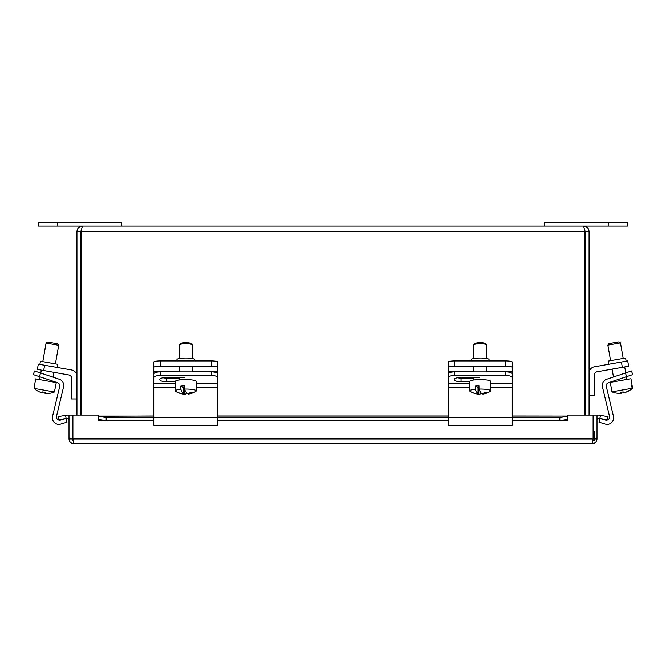 <?xml version="1.0" encoding="UTF-8"?>
<svg xmlns="http://www.w3.org/2000/svg" width="666" height="666" viewBox="0 0 666 666"><rect width="100%" height="100%" fill="white"/><g stroke="black" fill="none" stroke-linecap="round" stroke-linejoin="round"><path stroke-width="1" d="M211.372 371.903L211.372 375.541A6.402 2.031 0 0 1 215.901 376.14A6.402 2.031 0 0 1 217.774 377.572L217.774 373.934A6.402 2.031 180 0 0 215.901 372.494A6.402 2.031 180 0 0 211.372 371.903L160.156 371.903A6.402 2.031 180 0 0 155.628 372.494A6.402 2.031 180 0 0 153.754 373.934L153.754 377.572A6.402 2.031 0 0 1 155.628 376.14A6.402 2.031 0 0 1 160.156 375.541L160.156 371.903M211.372 375.541L160.156 375.541M153.754 377.572L153.754 425.208L217.774 425.208L217.774 377.572M175.275 381.768L166.558 381.768A6.81 2.165 0 0 1 159.748 379.603A6.81 2.165 0 0 1 166.558 377.447L184.948 377.447M162.895 377.78A6.81 2.165 180 0 0 166.558 378.122L179.362 378.122M175.757 391.433A10.489 1.823 0 0 1 175.666 391.375A10.489 1.823 0 0 1 175.275 390.884L175.275 381.427A10.489 1.823 0 0 1 184.174 379.628A10.489 1.823 0 0 1 195.771 380.885A10.489 1.823 0 0 1 196.254 381.427L196.254 390.884A10.489 1.823 0 0 1 195.862 391.375A19.164 19.164 0 0 1 188.811 394.014A19.064 5.636 86.9 0 1 187.979 393.939L187.979 393.373M183.55 388.037L184.316 387.995L184.316 394.139A19.123 17.965 118.9 0 1 180.045 393.381A18.065 5.345 -93.1 0 1 179.271 392.957A19.123 17.965 -61.1 0 0 183.55 393.714A19.064 5.636 -93.1 0 1 180.836 389.277L180.836 386.08A10.489 1.823 0 0 1 184.499 385.872L184.499 389.077A10.489 1.823 0 0 1 195.771 390.343A10.489 1.823 0 0 1 196.254 390.884M179.362 358.508L179.362 344.863A6.402 1.116 0 0 1 179.462 344.672A6.402 1.116 0 0 1 185.356 343.756A6.402 1.116 0 0 1 191.866 344.53A6.402 1.116 0 0 1 192.066 344.672A6.402 1.116 0 0 1 192.166 344.863L192.166 358.508M192.066 344.672L190.809 343.448A5.12 0.891 180 0 0 190.651 343.34A5.12 0.891 180 0 0 185.439 342.715A5.12 0.891 180 0 0 180.719 343.448L179.462 344.672M186.746 393.09A19.064 5.636 -93.1 0 1 184.798 394.23A19.064 5.636 -93.1 0 1 184.316 394.139M183.55 393.714L183.55 387.57L180.836 386.08M184.499 389.077A19.064 5.636 86.9 0 0 187.213 393.514A19.123 17.965 -61.1 0 0 191.483 392.291A18.065 5.345 86.9 0 0 192.258 392.715A19.123 17.965 118.9 0 1 187.979 393.939M175.275 390.884A10.489 1.823 0 0 1 180.836 389.277M176.956 360.93L176.956 359.557A8.808 1.532 180 0 1 185.764 358.025A8.808 1.532 180 0 1 194.572 359.557L194.572 360.93M211.372 360.93L211.372 366.225A6.402 1.116 0 0 1 215.901 366.55A6.402 1.116 0 0 1 217.774 367.332L217.774 362.038A6.402 1.116 180 0 0 215.901 361.255A6.402 1.116 180 0 0 211.372 360.93L160.156 360.93A6.402 1.116 180 0 0 155.628 361.255A6.402 1.116 180 0 0 153.754 362.038L153.754 367.332A6.402 1.116 0 0 1 155.628 366.55A6.402 1.116 0 0 1 160.156 366.225L160.156 360.93M211.372 366.225L160.156 366.225M153.754 367.332L153.754 383.666L175.275 383.666M217.774 367.332L217.774 374.958M505.844 371.903L505.844 375.541A6.402 2.031 0 0 1 510.372 376.14A6.402 2.031 0 0 1 512.246 377.572L512.246 373.934A6.402 2.031 180 0 0 510.372 372.494A6.402 2.031 180 0 0 505.844 371.903L454.628 371.903A6.402 2.031 180 0 0 450.099 372.494A6.402 2.031 180 0 0 448.226 373.934L448.226 377.572A6.402 2.031 0 0 1 450.099 376.14A6.402 2.031 0 0 1 454.628 375.541L454.628 371.903M505.844 375.541L454.628 375.541M448.226 377.572L448.226 425.208L512.246 425.208L512.246 377.572M469.746 381.768L461.03 381.768A6.81 2.165 0 0 1 454.22 379.603A6.81 2.165 0 0 1 461.03 377.447L479.42 377.447M457.367 377.78A6.81 2.165 180 0 0 461.03 378.122L473.834 378.122M470.229 391.433A10.489 1.823 0 0 1 470.138 391.375A10.489 1.823 0 0 1 469.746 390.884L469.746 381.427A10.489 1.823 0 0 1 478.646 379.628A10.489 1.823 0 0 1 490.243 380.885A10.489 1.823 0 0 1 490.725 381.427L490.725 390.884A10.489 1.823 0 0 1 490.334 391.375A19.164 19.164 0 0 1 483.283 394.014A19.064 5.636 86.9 0 1 482.45 393.939L482.45 393.373M478.022 388.037L478.787 387.995L478.787 394.139A19.123 17.965 118.9 0 1 474.517 393.381A18.065 5.345 -93.1 0 1 473.742 392.957A19.123 17.965 -61.1 0 0 478.022 393.714A19.064 5.636 -93.1 0 1 475.308 389.277L475.308 386.08A10.489 1.823 0 0 1 478.971 385.872L478.971 389.077A10.489 1.823 0 0 1 490.243 390.343A10.489 1.823 0 0 1 490.725 390.884M473.834 358.508L473.834 344.863A6.402 1.116 0 0 1 473.934 344.672A6.402 1.116 0 0 1 479.828 343.756A6.402 1.116 0 0 1 486.338 344.53A6.402 1.116 0 0 1 486.538 344.672A6.402 1.116 0 0 1 486.638 344.863L486.638 358.508M486.538 344.672L485.281 343.448A5.12 0.891 180 0 0 485.123 343.34A5.12 0.891 180 0 0 479.911 342.715A5.12 0.891 180 0 0 475.191 343.448L473.934 344.672M481.218 393.09A19.064 5.636 -93.1 0 1 479.27 394.23A19.064 5.636 -93.1 0 1 478.787 394.139M478.022 393.714L478.022 387.57L475.308 386.08M478.971 389.077A19.064 5.636 86.9 0 0 481.685 393.514A19.123 17.965 -61.1 0 0 485.955 392.291A18.065 5.345 86.9 0 0 486.729 392.715A19.123 17.965 118.9 0 1 482.45 393.939M469.746 390.884A10.489 1.823 0 0 1 475.308 389.277M471.428 360.93L471.428 359.557A8.808 1.532 180 0 1 480.236 358.025A8.808 1.532 180 0 1 489.044 359.557L489.044 360.93M505.844 360.93L505.844 366.225A6.402 1.116 0 0 1 510.372 366.55A6.402 1.116 0 0 1 512.246 367.332L512.246 362.038A6.402 1.116 180 0 0 510.372 361.255A6.402 1.116 180 0 0 505.844 360.93L454.628 360.93A6.402 1.116 180 0 0 450.099 361.255A6.402 1.116 180 0 0 448.226 362.038L448.226 367.332A6.402 1.116 0 0 1 450.099 366.55A6.402 1.116 0 0 1 454.628 366.225L454.628 360.93M505.844 366.225L454.628 366.225M448.226 367.332L448.226 383.666L469.746 383.666M512.246 367.332L512.246 374.958M631.568 385.081L632.034 384.998L630.927 378.746L610.272 382.384L611.962 391.841L632.134 388.278L631.568 385.081L632.009 385.006L632.567 388.203A19.064 18.939 80 0 1 624.258 392.699L624.25 392.665M607.85 345.113L620.454 342.89L618.972 341.849L613.353 342.84L608.89 343.631L607.85 345.113L610.589 360.664M621.145 392.257L621.32 393.223A19.123 2.189 -100 0 1 620.637 392.316A18.065 17.94 -100 0 0 623.143 391.874A19.123 2.189 80 0 0 623.817 392.782A19.064 18.939 -100 0 0 632.134 388.278M611.962 391.841A19.064 18.939 -100 0 0 621.32 393.223M622.077 392.108A19.123 2.189 -100 0 1 621.753 393.14A19.064 18.939 80 0 1 621.311 393.181M621.753 393.14L621.586 392.191M623.16 391.916A18.065 17.94 80 0 1 622.618 391.999M631.485 370.987L625.407 373.018L626.631 376.656L632.7 374.625L631.485 370.987M626.631 376.656L608.416 382.75A3.23 3.23 0 0 0 606.301 386.563L613.453 416.333A6.452 6.452 0 0 1 605.344 424.026L599.05 422.161L600.141 418.481L605.411 420.038A3.23 3.23 0 0 0 609.465 416.192L602.439 386.913A6.452 6.452 0 0 1 606.668 379.287L625.407 373.018M626.132 361.205L625.574 358.025L608.225 361.089L608.782 364.26M627.697 360.93L621.386 362.038L622.327 367.332L628.629 366.225L627.697 360.93M589.06 373.151A6.452 6.452 0 0 1 594.397 366.8L621.386 362.038M622.327 367.332L597.102 371.778A3.23 3.23 0 0 0 594.438 374.958L594.438 395.746L589.06 395.746M33.3 374.625L39.369 376.656L40.593 373.018L34.515 370.987L33.3 374.625L34.515 370.987M40.593 373.018L59.332 379.287A6.452 6.452 0 0 1 63.561 386.913L56.535 416.192A3.23 3.23 0 0 0 60.589 420.038L65.859 418.481L66.95 422.161L60.656 424.026A6.452 6.452 0 0 1 52.547 416.333L59.699 386.563A3.23 3.23 0 0 0 57.584 382.75L39.369 376.656M34.116 388.411L35.606 378.921L56.26 382.567L54.421 391.991L34.116 388.411A19.064 19.064 0 0 0 42.482 392.915L42.657 391.924A18.065 18.065 0 0 0 45.18 392.374A18.065 18.065 0 0 1 42.657 391.924M58.683 345.288L57.642 343.806L52.606 342.915L47.561 342.033L46.079 343.065L58.683 345.288L55.411 363.869M45.18 392.374L45.005 393.365A19.064 19.064 0 0 0 54.421 391.991M57.218 367.465L57.776 364.285L40.426 361.23L39.868 364.402M76.94 376.357A6.452 6.452 0 0 0 71.603 369.996L38.303 364.127L37.371 369.422L38.303 364.127M37.371 369.422L68.898 374.983A3.23 3.23 0 0 1 71.562 378.155L71.562 398.951L76.94 398.951M593.098 430.96L594.222 430.96L594.222 440.559L592.907 440.559M72.902 430.96L72.178 430.96L72.178 440.559L73.094 440.559M599.883 418.431L607.442 419.763L608 416.641L600.432 415.301L599.883 418.431L598.876 418.256A1.598 1.598 0 0 0 597.002 419.83M600.432 415.301L599.433 415.126A4.779 4.779 0 0 0 597.002 415.334M567.499 416.217L559.815 417.557L559.815 420.679L567.499 419.347L567.499 416.042L512.246 416.042M567.499 419.347L567.499 420.754L512.246 420.745M512.246 415.967L567.499 416.042M559.815 420.679L512.246 420.679M448.226 420.679L217.774 420.679M153.754 420.679L106.185 420.679L106.185 417.557L98.501 416.217L98.501 419.347L106.185 420.679M98.501 416.217L153.754 415.967M98.501 419.347L98.493 415.051L72.902 415.051L72.902 438.961L593.098 438.961L592.224 443.731C595.121 443.456 596.711 441.866 597.002 438.961L597.002 415.051L593.822 415.051L593.822 430.96M65.568 415.301L58 416.641L58.558 419.763L66.117 418.431L65.568 415.301L66.567 415.126A4.779 4.779 0 0 1 68.998 415.334M66.117 418.431L67.124 418.256A1.598 1.598 0 0 1 68.998 419.83M559.815 417.557L512.246 417.557M448.226 417.557L217.774 417.557M153.754 417.557L106.185 417.557M98.501 420.754L153.754 420.745M593.098 438.961L593.098 415.051L567.507 415.051L567.507 420.754M72.178 430.96L72.178 415.051L68.998 415.051L68.998 438.961C69.281 441.858 70.871 443.448 73.776 443.731L72.902 438.961M594.222 438.961L597.002 438.961M592.224 443.731L73.776 443.731M72.178 438.961L68.998 438.961M81.086 415.051L81.086 231.493L82.326 226.107L583.674 226.107L584.914 231.493L584.914 415.051M589.06 415.051L589.06 231.493C588.752 228.23 586.954 226.432 583.674 226.107M80.728 415.051L80.728 231.493L81.269 230.303L81.086 231.493L584.914 231.493L584.731 230.303L585.272 231.493L585.272 415.051M80.728 231.493L76.94 231.493L76.94 415.051M82.326 226.107C79.063 226.415 77.264 228.213 76.94 231.493M585.272 231.493L589.06 231.493M544.255 226.107L627.472 226.107L627.472 222.269L544.255 222.269L544.255 226.107M38.528 222.269L38.528 226.107L121.745 226.107L121.745 222.269L38.528 222.269L38.528 226.107M217.774 383.666L196.254 383.666M166.558 381.768L166.558 378.122M217.774 387.479L196.254 387.479M175.275 387.479L153.754 387.479M217.774 417.249L153.754 417.249M217.774 371.778L192.166 371.778M179.362 371.778L153.754 371.778M512.246 383.666L490.725 383.666M461.03 381.768L461.03 378.122M512.246 387.479L490.725 387.479M469.746 387.479L448.226 387.479M512.246 417.249L448.226 417.249M512.246 371.778L486.638 371.778M473.834 371.778L448.226 371.778M43.673 370.537L44.614 365.243M448.226 416.042L217.774 416.042M153.754 416.042L98.501 416.042M448.226 420.745L217.774 420.745M608.266 222.269L608.266 226.107M57.734 222.269L57.734 226.107M192.166 371.903L192.166 366.225M175.666 391.375A19.164 19.164 0 0 0 184.798 394.23M179.362 379.986L179.362 377.447M179.362 371.903L179.362 366.225M486.638 371.903L486.638 366.225M470.138 391.375A19.164 19.164 0 0 0 479.27 394.23M473.834 379.986L473.834 377.447M473.834 371.903L473.834 366.225M614.293 381.676L614.144 380.835M613.469 377.006L612.087 369.139M626.906 379.454L626.423 376.723M625.749 372.902L624.691 366.916M623.201 358.441L620.454 342.89M52.239 381.851L52.389 381.01M53.064 377.189L53.913 372.344M39.627 379.628L40.11 376.906M40.784 373.077L41.309 370.113M42.799 361.646L46.079 343.065M217.774 415.967L448.226 415.967"/></g></svg>
